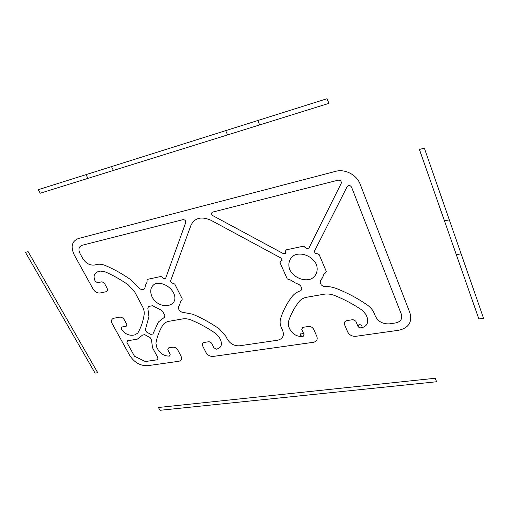<?xml version="1.0" encoding="UTF-8"?>
<svg xmlns="http://www.w3.org/2000/svg" width="509" height="509" viewBox="0 0 509 509"><rect width="100%" height="100%" fill="white"/><g stroke="black" fill="none" stroke-linecap="round" stroke-linejoin="round"><path stroke-width="0.76" d="M157.389 359.78L158.051 358.056L152.535 347.774L151.497 339.993L150.327 337.811L144.747 334.668L142.666 335.005L137.303 339.166L127.536 340.776L126.938 342.525L134.471 356.23L145.307 361.53L157.389 359.78M164.833 315.548L162.651 311.355L161.238 310.121L152.56 305.718L148.59 306.469L147.82 308.155L148.952 316.7L145.339 329.724L146.503 331.976L150.791 334.394L152.923 333.993L158.401 322L164.331 317.387L164.833 315.548M317.495 253.775L317.482 253.775C315.3 253.686 314.358 252.687 314.664 250.778L347.195 186.542C348.703 184.977 350.154 185.174 351.554 187.121L401.353 314.231C402.594 318.831 400.742 321.733 395.786 322.916L389.487 323.839C382.959 324.22 378.257 321.675 375.394 316.223L374.23 313.353C372.855 310.064 370.527 307.264 367.244 304.955C357.725 298.395 347.615 292.98 336.913 288.718C332.523 287 328.159 286.262 323.807 286.503L321.287 284.976L320.193 282.412L320.422 280.682L322.579 277.64L323.902 274.109L325.575 272.862L326.301 271.501L319.194 254.685L317.489 253.775M289.761 269.643C287.591 263.764 289.43 258.025 294.526 255.111C301.964 251.917 312.628 256.415 316.35 264.394C318.462 270.4 316.413 276.101 311.26 278.868C303.79 281.833 293.515 277.399 289.761 269.643M316.808 336.322L313.735 329.387C312.571 327.312 310.802 326.339 308.429 326.479L302.817 327.338L301.735 329.348L304.058 334.521L302.976 336.506C300.119 335.711 299.604 334.566 301.43 333.077C304.299 333.872 304.815 335.017 302.976 336.506C297.167 336.812 292.802 334.419 289.901 329.317L288.679 326.638L288.266 322.242C290.537 314.842 294.138 307.977 299.076 301.64C300.94 299.311 303.555 297.835 306.914 297.211L323.959 294.234C327.44 293.655 331.003 294.081 334.648 295.5C344.485 299.438 353.774 304.427 362.529 310.465L366.003 314.632L367.18 317.482C368.815 323.094 366.684 326.619 360.792 328.044L358.037 326.543L355.785 321.147L353.023 319.646L347.043 320.562C344.733 321.154 343.919 322.547 344.599 324.742L347.622 331.855C349.339 335.017 352.069 336.5 355.797 336.309L398.7 330.258C408.625 327.955 412.379 322.178 409.955 312.92L360.118 184.093C356.758 174.81 344.943 168.676 335.654 171.342L78.418 238.505C71.845 241.19 70.458 246.649 74.244 254.888L93.122 289.106C94.979 291.956 97.289 293.248 100.057 292.993L105.827 291.784C107.482 291.224 107.863 289.945 106.973 287.948L104.326 283.08L101.985 281.77L97.639 282.724L95.31 281.42C93.039 276.406 93.968 273.142 98.097 271.628L100.381 271.106L104.65 271.641C112.813 275.127 120.709 279.562 128.351 284.945L134.904 292.293L142.463 306.545C143.939 309.389 144.499 312.093 144.142 314.651C143.086 321.516 140.98 327.637 137.818 333.02L134.968 334.865L132.703 335.246C128.071 335.526 124.26 333.376 121.288 328.795L121.88 327.001L126.213 326.237L126.817 324.424L124.272 319.747C123.063 317.883 121.53 317.018 119.666 317.158L113.908 318.22C111.465 318.99 110.892 320.804 112.184 323.654L129.731 355.46C134.363 362.548 140.35 365.952 147.699 365.678L178.793 361.288C181.414 360.626 182.133 358.87 180.956 356.033L177.717 349.855C176.547 347.997 174.988 347.119 173.035 347.214L168.473 347.914L167.779 349.683L170.216 354.296L169.522 356.052C164.731 356.255 160.882 354.079 157.968 349.524L156.689 347.132L155.913 343.225C157.077 336.697 159.381 330.665 162.835 325.13C164.153 323.1 166.163 321.834 168.88 321.325L182.642 318.92C185.454 318.456 188.432 318.876 191.575 320.174C200.062 323.769 208.213 328.273 216.013 333.694L219.296 337.41L220.556 339.936C222.478 344.911 221.091 347.991 216.395 349.187L213.977 347.832L211.566 343.041L209.142 341.685L204.313 342.423C202.467 342.913 201.939 344.135 202.728 346.088L205.941 352.406C207.678 355.225 210.077 356.567 213.131 356.44L313.474 342.283C316.738 341.494 317.851 339.509 316.808 336.322M360.792 328.044C357.751 327.223 357.248 326.027 359.297 324.449C362.351 325.27 362.847 326.466 360.792 328.044M152.006 296.817C149.703 291.231 150.543 287.006 154.52 284.137C160.341 281.452 169.554 285.549 173.41 292.599C180.759 307.035 159.183 310.954 152.006 296.817M162.428 277.297L160.946 276.476L147.069 279.428L147.063 282.177L145.472 285.199L144.855 288.304L143.958 289.322L141.839 289.755L139.555 288.622L131.118 279.956C122.815 274.109 114.232 269.299 105.363 265.526C102.277 264.247 99.42 263.897 96.786 264.483L94.509 265.024C89.832 265.558 85.9 263.369 82.725 258.457L79.983 253.463C78.106 249.327 78.812 246.598 82.114 245.287L182.973 219.64C184.901 219.697 185.823 220.651 185.734 222.509L165.781 277.933C164.814 279.097 163.694 278.887 162.428 277.297M28.11 251.643L25.45 252.337L95.081 373.103L97.728 372.728L28.11 251.643M158.433 407.493L159.979 410.299L436.582 381.756L435.233 378.257L158.433 407.493M478.854 318.946L483.55 318.284L424.36 148.164L419.422 149.449L478.854 318.946M444.465 220.868L449.301 219.856M456.325 254.704L461.116 253.819M111.471 166.621L113.412 170.445M327.077 98.701L38.27 189.685L40.224 193.223L328.89 103.378L327.077 98.701M87.962 178.366L86.015 174.644M259.666 124.928L257.796 120.525M225.684 130.641L227.58 134.91M277.57 340.228C282.756 338.937 284.442 335.673 282.629 330.43L281.401 327.764C280.026 324.71 279.734 321.79 280.529 318.997C282.915 310.999 286.739 303.555 292.001 296.671C294.189 293.858 297.167 291.848 300.94 290.626L301.824 288.514L300.711 285.988L299.165 284.614L295.01 282.788L291.199 280.294L287.261 278.945L280.02 262.676L280.663 261.321L282.209 260.169L280.892 257.999L210.955 220.263C201.43 216.134 194.775 217.788 190.99 225.22L170.68 280.644C170.617 282.304 171.488 283.195 173.295 283.309L174.784 284.13L182.298 298.968L181.84 300.157L180.587 301.226L179.855 304.306L178.379 306.952L178.36 308.467L179.524 310.738L181.751 312.119L192.758 314.238C201.984 318.125 210.834 323.018 219.322 328.903L225.913 336.385L227.167 338.924C230.087 343.766 234.197 346.056 239.51 345.802L277.57 340.228M305.215 247.469L303.377 246.21L305.069 247.119L306.692 248.85L308.938 248.029L341.189 183.412C341.558 181.255 340.559 180.173 338.199 180.154L212.628 212.094C211.095 213.048 211.178 214.238 212.883 215.682L283.042 253.476L285.479 253.304L285.447 251.268L286.109 249.881L285.6 251.611M286.109 249.881L303.377 246.21"/></g></svg>
